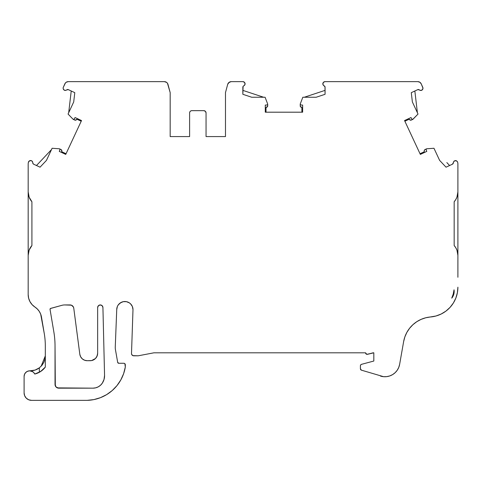 <?xml version="1.0" encoding="UTF-8"?>
<svg xmlns="http://www.w3.org/2000/svg" width="482" height="482" viewBox="0 0 482 482"><rect width="100%" height="100%" fill="white"/><g stroke="black" fill="none" stroke-linecap="round" stroke-linejoin="round"><path stroke-width="0.72" d="M420.027 153.728L424.317 151.728L424.22 151.101L424.317 151.728L420.027 153.728L424.317 151.728L424.22 151.101A1.494 1.494 0 0 1 424.208 150.884L424.714 149.757L426.534 148.848A0.747 0.747 0 0 0 426.516 148.854A0.747 0.747 0 0 1 426.534 148.848L426.1 149.522A0.747 0.747 0 0 0 426.1 149.522A0.747 0.747 0 0 1 426.799 148.775A0.747 0.747 0 0 0 426.787 148.775A0.747 0.747 0 0 1 426.799 148.775L426.154 149.251A0.747 0.747 0 0 0 426.148 149.257A0.747 0.747 0 0 1 426.16 149.239L426.1 149.522A0.747 0.747 0 0 1 426.799 148.775L426.799 148.775A0.747 0.747 0 0 0 426.787 148.775M374.568 81.639L342.431 81.639L374.568 81.639M366.802 354.336L367.477 354.312A1.494 1.494 0 0 1 365.597 352.812L153.921 352.812L365.597 352.812A1.494 1.494 0 0 0 365.597 352.866L366.802 354.336L373.821 352.812L373.821 361.036L361.518 364.332L360.717 364.862L360.409 365.772A1.494 1.494 0 0 1 361.518 364.332L361.072 364.531M102.702 306.516L102.925 307.516A2.639 2.639 0 0 0 100.256 304.937A2.639 2.639 0 0 0 97.647 307.576L97.647 353.234L97.647 307.576L98.406 305.721L100.256 304.937L102.118 305.678L102.925 307.516L104.558 375.388L104.028 379.454L102.298 383.178L100.503 385.257L98.262 386.841L95.695 387.829L92.972 388.167L58.768 388.167L56.129 387.07L55.032 384.431L55.032 346.01A84.446 84.446 0 0 0 53.851 331.947L50.044 309.402A0.898 0.898 0 0 1 50.694 308.39L61.853 305.335A11.213 11.213 0 0 1 64.811 304.937L70.065 304.937A3.736 3.736 0 0 1 73.77 308.191L79.831 354.342L80.675 356.843L82.344 358.897L84.621 360.241L87.224 360.705L91.634 360.56L95.46 358.518L97.081 356.096L97.647 353.234A7.471 7.471 0 0 1 90.176 360.705L87.224 360.705A7.471 7.471 0 0 1 79.831 354.342L73.77 308.191L79.831 354.342A7.471 7.471 0 0 0 87.224 360.705L90.176 360.705A7.471 7.471 0 0 0 97.647 353.234L97.647 307.576A2.639 2.639 0 0 1 100.256 304.937A2.639 2.639 0 0 1 102.925 307.516L104.558 375.388A13.454 13.454 0 0 1 102.298 383.178A11.213 11.213 0 0 1 92.972 388.167L58.768 388.167A3.736 3.736 0 0 1 55.032 384.431L55.032 346.01A84.446 84.446 0 0 0 53.851 331.947L50.044 309.402A0.898 0.898 0 0 1 50.032 309.251L50.694 308.39L61.853 305.335A11.213 11.213 0 0 1 64.811 304.937L71.384 305.178L73.36 306.913L73.77 308.191A3.736 3.736 0 0 0 70.065 304.937L64.811 304.937A11.213 11.213 0 0 0 61.853 305.335L50.429 308.51M316.186 97.244L302.823 97.244L300.256 103.961L302.823 97.244L316.186 97.244L325.067 94.303L316.186 97.244L325.067 94.303L316.186 97.244L325.067 94.303L316.186 97.244L302.823 97.244L300.256 103.961A0.747 0.747 0 0 0 300.256 103.967L300.256 103.961A0.747 0.747 0 0 0 300.913 104.974L302.636 105.082L302.636 112.192L302.636 105.082L300.913 104.974A0.747 0.747 0 0 1 300.256 103.961A0.747 0.747 0 0 0 300.256 103.967L300.581 104.871A0.747 0.747 0 0 1 300.569 104.871A0.747 0.747 0 0 0 300.587 104.877L300.913 104.974A0.747 0.747 0 0 1 300.901 104.974A0.747 0.747 0 0 0 300.913 104.974L302.636 105.082L302.636 112.192L265.275 112.192L265.275 105.082L266.998 104.974A0.747 0.747 0 0 0 267.004 104.974L267.269 104.907A0.747 0.747 0 0 0 267.275 104.901L267.703 104.226A0.747 0.747 0 0 0 267.703 104.226A0.747 0.747 0 0 1 266.998 104.974L266.998 104.974A0.747 0.747 0 0 0 267.004 104.974L265.275 105.082L266.998 104.974A0.747 0.747 0 0 0 267.703 104.226L267.624 106.317L266.022 107.456L266.022 112.192L266.022 107.456L266.63 107.275L266.022 107.456L266.022 112.192M426.1 149.522A0.747 0.747 0 0 0 426.154 149.794L426.787 151.402L426.154 149.794A0.747 0.747 0 0 1 426.1 149.522A0.747 0.747 0 0 0 426.154 149.794L426.787 151.402L420.34 154.409L404.555 120.548L410.995 117.548L411.821 119.06A0.747 0.747 0 0 0 411.827 119.066A0.747 0.747 0 0 1 411.821 119.06L412.797 119.385M70.245 99.406L68.679 112.734L73.704 101.955L74.794 92.658L73.704 101.955L74.794 92.658L68.372 89.664L74.794 92.658L73.704 101.955L68.679 112.734L71.228 90.996L68.679 112.734L73.704 101.955L74.794 92.658L68.372 89.664A1.494 1.494 0 0 0 66.751 89.899L68.372 89.664A1.494 1.494 0 0 0 66.751 89.899L66.751 89.899A2.241 2.241 0 0 1 63.299 87.344L64.853 83.856A3.736 3.736 0 0 1 68.269 81.639L66.233 82.241L65.425 82.952L63.299 87.344A2.241 2.241 0 0 0 63.106 88.254L63.449 89.441L64.359 90.267L65.612 90.435L66.751 89.899A2.241 2.241 0 0 1 63.299 87.344L64.853 83.856A3.736 3.736 0 0 1 68.269 81.639L67.209 81.795M453.092 163.615L452.453 164.187A1.494 1.494 0 0 0 453.315 162.796A2.241 2.241 0 0 1 453.315 162.735A2.241 2.241 0 0 0 453.315 162.796L452.453 164.187A1.494 1.494 0 0 0 453.315 162.796A2.241 2.241 0 0 1 457.671 162.32L457.261 161.416L455.544 160.536L454.056 161.072L453.315 162.735A2.241 2.241 0 0 1 457.671 162.32L457.261 161.416M75.084 117.548L81.524 120.548L75.084 117.548L74.258 119.06A0.747 0.747 0 0 1 73.065 119.229L74.023 119.319L75.084 117.548L74.258 119.06L75.084 117.548L74.258 119.06L75.084 117.548L81.524 120.548L65.739 154.409L59.292 151.402L59.925 149.794A0.747 0.747 0 0 0 59.286 148.775L52.11 148.263L59.286 148.775A0.747 0.747 0 0 1 59.925 149.794L59.864 149.125L59.286 148.775L52.11 148.263L46.465 160.373L40.048 167.182L33.626 164.187A1.494 1.494 0 0 1 32.764 162.796L32.439 161.572L31.511 160.723A2.241 2.241 0 0 1 32.764 162.796A1.494 1.494 0 0 0 32.764 162.832A1.494 1.494 0 0 1 32.764 162.796A2.241 2.241 0 0 0 31.511 160.723L29.577 160.783L28.408 162.32A2.241 2.241 0 0 1 31.511 160.723A2.241 2.241 0 0 0 28.408 162.32L28.299 162.844A5.977 5.977 0 0 0 28.179 164.019A5.977 5.977 0 0 1 28.299 162.844L28.408 162.32L28.299 162.844A5.977 5.977 0 0 0 28.179 164.019L28.179 191.878L29.143 197.168A14.948 14.948 0 0 0 31.914 201.765A14.948 14.948 0 0 1 28.179 191.878L28.179 164.019M231.282 81.639A3.736 3.736 0 0 0 230.083 81.838L231.282 81.639L229.01 82.41L227.673 84.41A3.736 3.736 0 0 1 231.282 81.639L242.88 81.639L231.282 81.639A3.736 3.736 0 0 0 230.083 81.838L228.179 83.302A3.736 3.736 0 0 0 227.673 84.41L225.48 92.61L225.48 136.581L206.049 136.581L206.049 112.902L205.392 111.318L203.808 110.661A2.241 2.241 0 0 1 206.049 112.902L206.049 136.581L225.48 136.581L225.48 92.61L227.673 84.41A3.736 3.736 0 0 1 231.282 81.639L242.88 81.639A2.241 2.241 0 0 1 243.741 85.85L244.705 85.037L245.085 83.838L244.428 82.295L242.88 81.639A2.241 2.241 0 0 1 245.085 83.838L244.904 83M243.091 86.399L242.844 94.303L242.844 87.218A1.494 1.494 0 0 1 243.741 85.85L243.374 86.073L243.741 85.85A2.241 2.241 0 0 0 245.085 83.838M411.821 119.06L410.995 117.548L404.555 120.548L420.34 154.409L426.787 151.402L420.34 154.409L404.555 120.548L410.995 117.548L411.821 119.06A0.747 0.747 0 0 0 413.014 119.229L418.021 114.059L413.014 119.229A0.747 0.747 0 0 1 411.821 119.06L412.056 119.319A0.747 0.747 0 0 0 412.056 119.325L412.375 119.446A0.747 0.747 0 0 0 412.381 119.446L412.725 119.409A0.747 0.747 0 0 0 412.725 119.409L418.021 114.059L412.375 101.955L411.285 92.658L417.707 89.664A1.494 1.494 0 0 1 419.328 89.899L420.467 90.435L421.72 90.267A2.241 2.241 0 0 1 419.328 89.899L420.467 90.435M373.821 352.812L373.074 352.812L373.821 352.812L373.821 361.036L361.518 364.332L373.821 361.036L373.821 352.812L367.477 354.312A1.494 1.494 0 0 1 365.597 352.812L153.921 352.812L138.226 355.8L153.921 352.812L138.226 355.8L133.743 355.8A2.241 2.241 0 0 1 131.502 353.559L131.67 354.421L132.887 355.632L138.226 355.8L133.743 355.8A2.241 2.241 0 0 1 131.502 353.559L132.99 309.637L131.502 353.559L132.99 309.637L132.369 306.528L130.604 303.895L131.616 305.124M325.067 94.303L325.067 87.218A1.494 1.494 0 0 0 324.169 85.85A2.241 2.241 0 0 1 325.031 81.639L323.482 82.295L322.826 83.838L323.205 85.037L325.001 86.79L325.067 94.303L325.067 87.218A1.494 1.494 0 0 0 324.169 85.85A2.241 2.241 0 0 1 322.826 83.838L322.928 84.464M452.453 164.187L446.031 167.182L439.614 160.373L433.969 148.263L439.614 160.373L446.031 167.182L452.453 164.187L446.031 167.182L439.614 160.373L433.969 148.263L426.799 148.775M32.125 304.672L34.939 307.058A14.948 14.948 0 0 1 28.179 294.556L28.179 255.4A14.948 14.948 0 0 1 31.914 245.519A14.948 14.948 0 0 0 29.143 250.116L28.179 255.4L28.179 294.556L28.637 298.219L29.98 301.666L32.125 304.672L34.939 307.058A14.948 14.948 0 0 1 41.488 317.078L44.272 333.568A74.728 74.728 0 0 1 45.314 346.01L45.314 367.103A18.684 18.684 0 0 1 34.77 374.05L33.692 372.508L32.167 371.411L30.36 370.881L28.48 370.977L26.739 371.694L25.329 372.941L24.413 374.592L24.1 376.448L24.1 392.884A7.471 7.471 0 0 0 31.571 400.361L87.073 400.361L31.571 400.361A7.471 7.471 0 0 1 24.1 392.884L24.666 395.746L26.287 398.174L28.715 399.789L31.571 400.361L87.073 400.361L93.9 399.59L100.485 397.656L106.649 394.619L112.198 390.571L116.963 385.624L120.807 379.937L123.621 373.671L125.314 367.013L125.314 364.772A1.494 1.494 0 0 0 123.82 363.277L118.783 363.277L123.82 363.277A1.494 1.494 0 0 1 124.392 363.392L123.82 363.277A1.494 1.494 0 0 1 125.314 364.772A1.494 1.494 0 0 0 125.2 364.199L124.392 363.392A1.494 1.494 0 0 0 123.82 363.277L118.783 363.277A1.121 1.121 0 0 1 117.68 362.35L115.475 349.866A14.948 14.948 0 0 1 115.252 347.269L116.734 309.637L117.355 306.528L118.108 305.124L120.349 302.883L123.278 301.672L126.447 301.672L129.375 302.883L130.604 303.895M418.966 89.664L419.328 89.899A1.494 1.494 0 0 0 417.707 89.664L411.285 92.658L412.375 101.955L418.021 114.059L412.375 101.955L411.285 92.658L417.707 89.664L419.328 89.899A2.241 2.241 0 0 0 422.78 87.344L421.226 83.856L422.78 87.344A2.241 2.241 0 0 1 421.72 90.267L422.401 89.754L422.973 88.176L421.226 83.856L419.846 82.241L417.81 81.639A3.736 3.736 0 0 1 421.226 83.856L420.653 82.952M243.741 85.85A1.494 1.494 0 0 0 242.844 87.218L242.844 94.303L251.725 97.244L265.088 97.244L267.655 103.961A0.747 0.747 0 0 1 267.703 104.226L267.703 105.841A1.494 1.494 0 0 1 266.63 107.275A1.494 1.494 0 0 0 267.703 105.841L267.703 104.233A0.747 0.747 0 0 0 267.703 104.226L267.703 105.841L267.703 104.233A0.747 0.747 0 0 0 267.655 103.961A0.747 0.747 0 0 1 267.703 104.226L267.703 105.841A1.494 1.494 0 0 1 266.63 107.275L266.022 107.456M228.179 83.302A3.736 3.736 0 0 0 227.673 84.41L225.48 92.61L225.48 136.581L206.049 136.581L206.049 112.902A2.241 2.241 0 0 0 203.808 110.661L191.848 110.661A2.241 2.241 0 0 0 189.607 112.902L189.607 136.581L189.607 112.902A2.241 2.241 0 0 1 189.607 112.89A2.241 2.241 0 0 0 189.607 112.902A2.241 2.241 0 0 1 191.848 110.661A2.241 2.241 0 0 0 191.836 110.661L190.993 110.83A2.241 2.241 0 0 0 190.98 110.836L190.263 111.318A2.241 2.241 0 0 0 190.257 111.324L189.775 112.047A2.241 2.241 0 0 0 189.775 112.059A2.241 2.241 0 0 1 189.781 112.035L189.607 112.902L189.775 112.047M73.704 101.955L68.058 114.059L73.704 101.955L68.058 114.059L73.065 119.229A0.747 0.747 0 0 0 74.258 119.06M189.607 112.902L189.607 136.581L170.176 136.581L170.176 92.61L167.477 83.302L166.645 82.41L164.374 81.639A3.736 3.736 0 0 1 167.983 84.41L170.176 92.61L167.983 84.41A3.736 3.736 0 0 0 164.374 81.639L68.269 81.639M360.699 369.634L361.464 370.176A1.494 1.494 0 0 1 361.44 370.17A1.494 1.494 0 0 0 361.464 370.176A1.494 1.494 0 0 1 360.409 368.748L360.409 365.772L360.409 368.748A1.494 1.494 0 0 0 360.409 368.772L361.464 370.176A1.494 1.494 0 0 1 360.409 368.748L360.409 365.772L360.482 369.218M455.749 199.608A14.948 14.948 0 0 0 455.767 199.578L456.936 197.168A14.948 14.948 0 0 0 457.9 191.878L457.9 164.019A5.977 5.977 0 0 0 457.786 162.844L457.671 162.32L457.786 162.844A5.977 5.977 0 0 1 457.9 164.019L457.9 191.878A14.948 14.948 0 0 1 454.164 201.765L454.164 245.519A14.948 14.948 0 0 1 457.9 255.4A14.948 14.948 0 0 0 456.93 250.11M28.179 255.4A14.948 14.948 0 0 1 31.914 245.519L31.914 201.765A14.948 14.948 0 0 1 28.179 191.878M43.555 369.134L45.169 367.302L43.338 369.345L39.337 372.285L42.53 370.08M44.76 367.808L44.163 368.495L44.76 367.808M455.767 247.706A14.948 14.948 0 0 0 455.749 247.676L454.164 245.519A14.948 14.948 0 0 1 457.9 255.4L456.936 250.116L455.755 247.694M456.936 197.168L457.9 191.878A14.948 14.948 0 0 1 454.164 201.765A14.948 14.948 0 0 0 454.171 201.759M454.164 291.471A10.459 10.459 129.7 0 1 451.755 298.147A26.155 26.155 -65.2 0 0 454.032 289.815A10.459 10.459 0 0 1 454.164 291.471L453.815 291.471L454.164 291.471A10.459 10.459 129.7 0 1 451.755 298.147L453.237 294.074L454.032 289.815A10.459 10.459 0 0 1 454.164 291.471L453.544 295.02L451.755 298.147A26.155 26.155 -65.2 0 0 454.032 289.815A10.459 10.459 0 0 1 454.164 291.471L453.809 291.471M81.211 121.229L76.921 119.229L76.499 119.705A1.494 1.494 0 0 1 74.746 120.066L73.294 119.391L74.746 120.066A1.494 1.494 0 0 0 76.499 119.705L76.921 119.229L81.211 121.229L76.921 119.229L75.21 120.199L73.294 119.391L74.077 119.277M59.925 149.794L59.292 151.402L65.739 154.409L81.524 120.548L65.739 154.409L59.292 151.402L59.979 149.522L59.545 148.848L61.407 149.794L61.762 151.728L66.052 153.728L61.762 151.728L61.859 151.101L61.762 151.728L66.052 153.728M36.481 165.519L51.49 149.595L36.481 165.519M29.98 301.666L28.637 298.219L28.179 294.556L28.179 175.406M42.669 369.959L39.337 372.285L39.337 367.85L42.036 365.242L43.892 362.259L44.965 359.12L45.314 355.897L44.965 359.12L43.892 362.259L42.036 365.242L39.379 367.82M45.314 367.103L40.651 371.495L34.77 374.05A5.603 5.603 0 0 0 24.1 376.448L24.1 392.884L24.1 376.448A5.603 5.603 0 0 1 34.77 374.05A18.684 18.684 0 0 0 45.314 367.103L45.314 346.01L45.314 367.103M33.788 372.61L33.385 372.218M32.704 371.712L29.703 370.839L27.558 371.267L25.739 372.484L24.528 374.303L24.1 376.448M29.776 370.839L35.096 370.074L39.337 367.85L39.337 372.285L39.337 367.85A14.948 14.948 0 0 1 30.372 370.839A14.948 14.948 0 0 0 39.337 367.85A14.948 14.948 0 0 1 30.372 370.839L29.776 370.839L30.372 370.839M457.9 277.271L457.9 175.406M446.838 162.585L449.598 165.519M424.317 151.728L424.22 151.101A1.494 1.494 0 0 1 425.07 149.528L426.534 148.848L425.07 149.528A1.494 1.494 0 0 0 424.208 150.884A1.494 1.494 0 0 1 425.07 149.528L424.714 149.757M410.869 120.199A1.494 1.494 0 0 0 410.875 120.199L412.785 119.391L410.869 120.199L409.158 119.229L404.868 121.229L409.158 119.229L409.579 119.705L409.158 119.229L404.868 121.229M414.851 90.996L417.4 112.734M304.293 97.244L325.067 90.369L304.293 97.244M361.464 370.176L383.576 376.683L386.739 376.629L389.824 375.912L392.685 374.556L395.198 372.634L397.246 370.224L398.741 367.435L399.62 364.392L403.645 341.563L404.886 336.828L406.886 332.363L409.586 328.278L412.911 324.693L416.785 321.693L421.093 319.373L425.72 317.783L435.999 315.987L441.181 314.017L445.91 311.125L450.025 307.402L453.381 302.991L455.864 298.033L457.388 292.707L457.9 287.182A29.89 29.89 0 0 1 430.547 316.969L435.999 315.987L441.181 314.017L445.91 311.125M454.164 201.765L454.164 245.519L454.164 201.765L455.755 199.59M322.826 83.838A2.241 2.241 0 0 1 325.031 81.639L417.81 81.639A3.736 3.736 0 0 1 421.226 83.856M265.275 112.192L265.275 105.082L265.275 112.192L302.636 112.192L265.275 112.192M265.088 97.244L267.655 103.961L265.088 97.244L251.725 97.244L242.844 94.303L251.725 97.244L265.088 97.244M189.607 136.581L170.176 136.581L170.176 92.61L170.176 136.581L189.607 136.581M32.764 162.832A1.494 1.494 0 0 0 33.626 164.187L40.048 167.182L46.465 160.373L52.11 148.263L46.465 160.373L40.048 167.182L33.626 164.187L32.818 163.247M29.143 197.168L31.914 201.765L31.914 245.519L29.143 250.116M28.179 277.271L28.179 294.556A14.948 14.948 0 0 0 34.939 307.058L37.325 308.998L39.259 311.384L40.669 314.113L44.272 333.568A74.728 74.728 0 0 1 45.314 346.01A74.728 74.728 0 0 0 44.272 333.568L40.669 314.113M125.314 364.772A1.494 1.494 0 0 0 125.2 364.199L125.314 367.013A39.813 39.813 0 0 1 87.073 400.361A39.813 39.813 0 0 0 125.314 367.013L124.88 363.711M118.06 363.012L117.68 362.35A1.121 1.121 0 0 0 118.783 363.277L117.68 362.35L115.475 349.866A14.948 14.948 0 0 1 115.252 347.269L116.734 309.637A8.128 8.128 0 0 1 124.862 301.515A8.128 8.128 0 0 1 132.99 309.637A8.128 8.128 0 0 0 124.862 301.515A8.128 8.128 0 0 0 116.734 309.637L116.891 308.052M301.28 107.275A1.494 1.494 0 0 1 300.208 105.841A1.494 1.494 0 0 0 301.28 107.275L301.889 107.456L301.889 112.192L301.889 107.456L301.889 112.192L301.889 107.456L301.28 107.275L301.889 107.456L301.889 112.192L301.889 107.456L300.286 106.317L300.208 104.239L300.641 104.907M242.844 90.369L263.618 97.244M61.853 150.625A1.494 1.494 0 0 0 61.009 149.528A1.494 1.494 0 0 1 61.859 151.101L61.853 150.625M61.009 149.528L59.557 148.854L61.009 149.528A1.494 1.494 0 0 1 61.859 151.101L61.762 151.728M409.586 328.278L406.886 332.363L404.886 336.828L403.645 341.563L399.62 364.392A14.948 14.948 0 0 1 380.473 376.074A14.948 14.948 0 0 0 399.62 364.392L403.645 341.563A29.89 29.89 0 0 1 430.547 316.969A29.89 29.89 0 0 0 457.9 287.182M409.947 120.006L409.158 119.229M411.333 120.066A1.494 1.494 0 0 1 409.579 119.705A1.494 1.494 0 0 0 411.333 120.066L412.785 119.391L411.333 120.066M355.367 81.639L361.633 81.639M300.208 105.841L300.286 106.317A1.494 1.494 0 0 0 300.846 107.07L300.503 106.739M422.401 89.754L422.841 89.019M324.193 81.82L323.482 82.295M323.627 85.513L324.169 85.85M244.705 85.037L244.983 84.464M65.425 82.952L64.853 83.856M64.974 90.441L65.612 90.435M73.294 119.391L74.746 120.066A1.494 1.494 0 0 0 76.499 119.705L76.132 120.006M61.696 150.173L61.407 149.794M32.686 162.163L32.035 161.084M41.488 317.078A14.948 14.948 0 0 0 34.939 307.058L37.325 308.998L39.259 311.384M38.662 368.332L38.168 368.646M36.584 369.489L35.68 369.869M33.897 370.417L33.059 370.598M24.245 394.342L24.666 395.746M106.649 394.619L112.198 390.571M119.12 303.895L121.753 302.136M123.278 301.672L124.862 301.515M131.67 354.421L132.887 355.632M365.754 353.529L366.181 354.053M383.576 376.683L386.739 376.629L389.824 375.912M395.198 372.634L397.246 370.224M456.502 160.783L455.544 160.536M424.268 150.462L424.208 150.884A1.494 1.494 0 0 0 424.22 151.101M98.406 305.721L99.256 305.148M100.503 385.257L98.262 386.841M95.695 387.829L92.972 388.167L57.34 387.883M55.316 385.859L55.032 346.01A84.446 84.446 0 0 0 53.851 331.947L50.044 309.402A0.898 0.898 0 0 1 50.694 308.39M96.388 357.385L97.503 354.692M367.477 354.312L373.074 352.812M360.409 365.772A1.494 1.494 0 0 1 361.518 364.332M117.68 362.35L115.475 349.866A14.948 14.948 0 0 1 115.252 347.269L116.734 309.637M457.9 191.878L457.9 164.019A5.977 5.977 0 0 0 457.786 162.844L457.671 162.32M31.914 245.519L31.914 201.765M102.925 307.516L104.558 375.388A13.454 13.454 0 0 1 102.298 383.178A11.213 11.213 0 0 1 92.972 388.167M58.768 388.167A3.736 3.736 0 0 1 55.032 384.431M76.921 119.229L76.499 119.705M41.115 366.284L45.314 355.897M403.645 341.563A29.89 29.89 0 0 1 430.547 316.969"/></g></svg>
